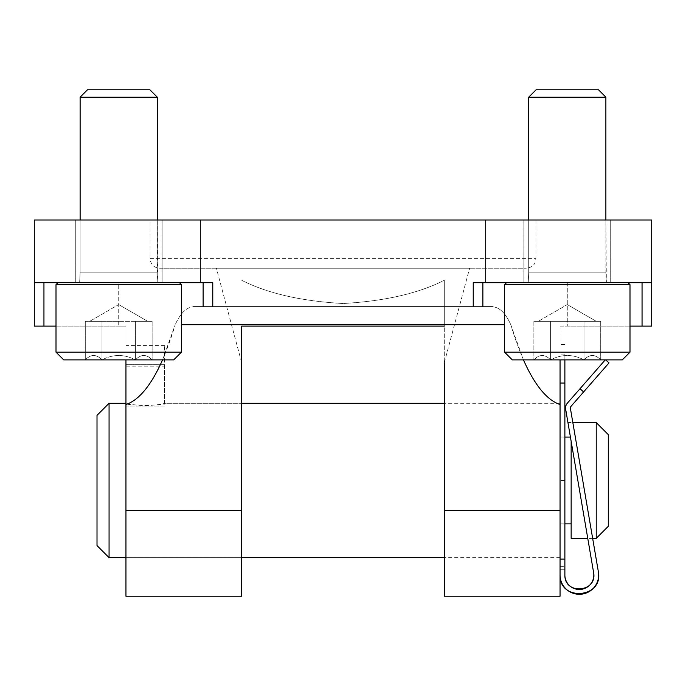 <?xml version="1.0" encoding="UTF-8"?>
<svg xmlns="http://www.w3.org/2000/svg" width="686" height="686" viewBox="0 0 686 686"><rect width="100%" height="100%" fill="white"/><g stroke="black" fill="none" stroke-linecap="round" stroke-linejoin="round"><path stroke-width="0.51" stroke-dasharray="3.43 2.57" d="M125.941 557.641L125.95 406.129L164.537 406.129L164.537 366.153L164.537 406.129L125.95 406.129L125.95 366.153L125.95 557.641L241.712 557.641L241.712 403.291L241.712 557.641L125.95 557.641M241.712 596.228L241.712 510.427L125.95 510.427L125.95 326.116L118.712 326.116L125.95 326.116L125.95 359.884M125.95 510.427L125.95 596.228M125.95 366.153L125.95 345.41L125.95 366.153L164.537 366.153L164.537 345.41L164.537 366.153L125.95 366.153M444.288 280.274L444.288 362.74L444.288 280.274L444.288 326.116L241.712 326.116L444.288 326.116L444.288 280.274C418.563 293.376 384.872 301.12 343.232 303.512C301.523 301.223 267.677 293.471 241.712 280.274C267.437 293.376 301.128 301.12 342.768 303.512C384.477 301.223 418.323 293.471 444.288 280.274L444.288 596.228M216.382 268.235L469.618 268.235L216.382 268.235L241.704 362.74M241.712 326.116L241.712 510.427M444.288 480.466L444.288 557.641L444.288 480.466M629.997 326.116L567.288 326.116L651.7 326.116L651.7 220L200.278 220L200.278 282.709L212.771 282.709L118.712 282.709L203.125 282.709L203.125 306.822L193.358 306.822C186.489 307.208 180.444 313.168 175.222 324.701C180.409 313.202 186.455 307.242 193.358 306.822L492.642 306.822L482.875 306.822L482.875 282.709L567.288 282.709L482.875 282.709L482.875 306.822L482.875 282.709L473.237 282.709L485.722 282.709L485.722 220M56.003 326.116L118.712 326.116L34.3 326.116L34.3 220L200.278 220M560.059 404.543C541.314 397.837 524.893 371.22 510.778 324.701C505.591 313.202 499.545 307.242 492.642 306.822C499.511 307.208 505.556 313.168 510.778 324.701L523.452 359.884M560.05 596.228L560.05 326.116L567.288 326.116L560.05 326.116L560.05 359.884M567.288 282.709L651.7 282.709L523.881 282.709L610.703 282.709L523.881 282.709L610.703 282.709L567.288 282.709L567.288 326.116L567.288 282.709M162.548 359.884L175.222 324.701C161.107 371.22 144.686 397.837 125.941 404.543M118.712 282.709L34.3 282.709L162.119 282.709L75.297 282.709L162.119 282.709L118.712 282.709L118.712 326.116L118.712 282.709M203.125 306.822L203.125 282.709L203.125 306.822M203.116 306.822L482.875 306.822M203.116 282.709L212.771 282.709L212.771 306.822M482.884 282.709L473.237 282.709L473.237 306.822M34.3 282.709L200.278 282.709M485.722 282.709L651.7 282.709M118.712 220L75.297 220L118.712 220M567.288 220L610.703 220L567.288 220M150.062 220L535.938 220L150.062 220L150.062 258.588L535.938 258.588L150.062 258.588C150.637 264.453 153.853 267.669 159.709 268.235L526.291 268.235L159.709 268.235M492.642 306.822L193.358 306.822M560.05 480.466L560.05 344.449L560.05 523.881L560.05 480.466L564.878 480.466L564.878 354.096L564.878 523.881L564.878 480.466L560.05 480.466M109.065 557.641L109.065 403.291M145.243 405.743C156.948 404.911 163.379 404.097 164.529 403.291C165.669 405.94 124.809 405.94 125.941 403.291C127.099 404.097 133.53 404.911 145.243 405.743M97.009 545.584L97.009 415.356M164.537 364.703L125.95 364.703L164.537 364.703L164.537 403.291L241.712 403.291L164.529 403.291M571.146 480.466L571.146 523.881L571.146 480.466M571.146 538.347L571.146 441.304M596.228 538.347L596.228 422.585M608.293 526.291L608.293 434.65M444.288 510.427L560.05 510.427L560.05 344.449L560.05 575.005A19.294 19.294 0 0 0 580.982 594.23A19.294 19.294 0 0 0 598.364 571.755C603.654 598.166 559.296 601.939 560.05 575.005M564.878 359.884L564.878 575.005A14.466 14.466 0 0 0 580.57 589.428A14.466 14.466 0 0 0 593.613 572.57L565.658 409.199A7.237 7.237 0 0 1 567.339 403.214L605.241 359.884M609.031 362.885L570.966 406.386A2.41 2.41 0 0 0 570.409 408.384L598.364 571.755L572.836 422.585L584.035 488.012L579.138 488.012L584.035 488.012L592.653 538.347L587.756 538.347M564.878 569.74L564.878 558.833L564.878 569.74L560.05 569.74L564.878 569.74M564.878 559.587L564.878 566.327L564.878 559.587L560.05 559.587L564.878 559.587M564.878 344.449L560.05 344.449L564.878 344.449M593.613 572.57C597.575 592.378 564.312 595.208 564.878 575.005M135.416 359.884C140.939 354.053 146.512 354.053 152.129 359.884C146.607 354.053 141.042 354.053 135.416 359.884L152.129 359.884L135.416 359.884C124.312 354.062 113.173 354.062 102 359.884C113.113 354.062 124.252 354.062 135.416 359.884L102 359.884L135.416 359.884C140.939 354.053 146.512 354.053 152.129 359.884C146.607 354.053 141.042 354.053 135.416 359.884L152.129 359.884L135.416 359.884C124.312 354.062 113.173 354.062 102 359.884C96.486 354.053 90.912 354.053 85.296 359.884C90.809 354.053 96.383 354.053 102 359.884L85.296 359.884L102 359.884C113.113 354.062 124.252 354.062 135.416 359.884L102 359.884L135.416 359.884L135.416 321.297L85.296 321.297L143.777 321.297L135.416 321.297L135.416 359.884L135.416 321.297L152.129 321.297L93.648 321.297L102 321.297L102 359.884C96.486 354.053 90.912 354.053 85.296 359.884C90.809 354.053 96.383 354.053 102 359.884L85.296 359.884L102 359.884L102 321.297L118.712 321.297L85.296 321.297L85.296 359.884L85.296 321.297L143.777 321.297L135.416 321.297L135.416 359.884M181.413 352.167L173.695 359.884L63.721 359.884L173.695 359.884L63.721 359.884L56.003 352.167L181.413 352.167L56.003 352.167L56.003 284.639L181.413 284.639L56.003 284.639L181.413 284.639L181.413 352.167L56.003 352.167M57.933 282.709L179.483 282.709L57.933 282.709L179.483 282.709L57.933 282.709L56.003 284.639M157.3 220L157.78 282.709L157.3 272.865L157.3 97.172L80.125 97.172L157.3 97.172L80.125 97.172L80.125 272.865L157.3 272.865L80.125 272.865L79.645 282.709L157.78 282.709L79.645 282.709L157.78 282.709L79.645 282.709L80.125 272.865L157.3 272.865L80.125 272.865L80.125 220M157.3 97.172L149.9 89.772L87.525 89.772L149.9 89.772L87.525 89.772L80.125 97.172M152.129 321.297L152.129 359.884L152.129 321.297L143.777 321.297L152.129 321.297M118.712 304.584L147.653 321.297L118.712 304.584L89.772 321.297L118.712 304.584M102 321.297L102 359.884L102 321.297M584 359.884C589.514 354.053 595.088 354.053 600.704 359.884C595.191 354.053 589.617 354.053 584 359.884L600.704 359.884L584 359.884C572.887 354.062 561.748 354.062 550.584 359.884C561.688 354.062 572.827 354.062 584 359.884L550.584 359.884L584 359.884C589.514 354.053 595.088 354.053 600.704 359.884C595.191 354.053 589.617 354.053 584 359.884L600.704 359.884L584 359.884C572.887 354.062 561.748 354.062 550.584 359.884C545.061 354.053 539.488 354.053 533.871 359.884C539.393 354.053 544.958 354.053 550.584 359.884L533.871 359.884L550.584 359.884C561.688 354.062 572.827 354.062 584 359.884L550.584 359.884L584 359.884L584 321.297L533.871 321.297L592.352 321.297L584 321.297L584 359.884L584 321.297L600.704 321.297L542.223 321.297L550.584 321.297L550.584 359.884C545.061 354.053 539.488 354.053 533.871 359.884C539.393 354.053 544.958 354.053 550.584 359.884L533.871 359.884L550.584 359.884L550.584 321.297L533.871 321.297L533.871 359.884L533.871 321.297L592.352 321.297L584 321.297L584 359.884M629.997 352.167L622.279 359.884L512.305 359.884L622.279 359.884L512.305 359.884L504.587 352.167L629.997 352.167L504.587 352.167L504.587 284.639L629.997 284.639L504.587 284.639L629.997 284.639L629.997 352.167L504.587 352.167M506.517 282.709L628.067 282.709L506.517 282.709L628.067 282.709L506.517 282.709L504.587 284.639M605.875 220L606.355 282.709L605.875 272.865L605.875 97.172L528.7 97.172L605.875 97.172L528.7 97.172L528.7 272.865L605.875 272.865L528.7 272.865L528.22 282.709L606.355 282.709L528.22 282.709L606.355 282.709L528.22 282.709L528.7 272.865L605.875 272.865L528.7 272.865L528.7 220M605.875 97.172L598.475 89.772L536.1 89.772L598.475 89.772L536.1 89.772L528.7 97.172M600.704 321.297L600.704 359.884L600.704 321.297L592.352 321.297L600.704 321.297M567.288 304.584L596.228 321.297L567.288 304.584L538.347 321.297L567.288 304.584M550.584 321.297L550.584 359.884L550.584 321.297M642.053 326.116L642.053 282.709M43.947 326.116L43.947 282.709M181.413 324.701L504.587 324.701M583.623 391.929L579.996 388.748M564.878 383.037L560.05 383.037M564.878 354.096L560.05 354.096L564.878 354.096M444.296 362.74L469.618 268.235M162.119 282.709L162.119 220L162.119 282.709M75.297 282.709L75.297 220L75.297 282.709M610.703 282.709L610.703 220L610.703 282.709M523.881 282.709L523.881 220L523.881 282.709M535.938 220L535.938 258.588L534.986 262.764C535.097 262.661 533.476 267.429 526.291 268.235M164.537 345.41L125.95 345.41M560.05 403.291L444.288 403.291L560.05 403.291M560.05 557.641L444.288 557.641L560.05 557.641M125.95 364.703L125.95 403.291M560.05 523.881L564.878 523.881L560.05 523.881M560.05 437.059L564.878 437.059M570.418 437.059L571.146 437.059M571.146 422.585L567.948 422.585M560.05 558.833L564.878 558.833L560.05 558.833M560.05 566.327L564.878 566.327M179.483 282.709L181.413 284.639M628.067 282.709L629.997 284.639"/><path stroke-width="1.03" d="M241.712 326.116L444.288 326.116L241.712 326.116L241.712 596.228L125.95 596.228L125.95 359.884M609.031 362.885L605.601 359.884L609.031 362.885L570.966 406.386A2.41 2.41 0 0 0 570.409 408.384L598.364 571.755A19.294 19.294 0 0 1 580.982 594.23A19.294 19.294 0 0 1 560.05 575.005L560.05 510.427L560.05 596.228L444.288 596.228L444.288 362.74M629.997 326.116L651.7 326.116L651.7 220L34.3 220L34.3 326.116L43.947 326.116L43.947 282.709M523.452 359.884C534.737 385.24 546.939 400.127 560.059 404.543M482.875 282.709L482.875 306.822L492.642 306.822M444.288 510.427L560.05 510.427L560.05 359.884M193.358 306.822L203.125 306.822L203.125 282.709M125.941 404.543C139.061 400.127 151.263 385.24 162.548 359.884M56.003 326.116L43.947 326.116M482.884 306.822L203.125 306.822M651.7 282.709L473.237 282.709L473.237 306.822M485.722 282.709L485.722 220M212.771 306.822L212.771 282.709L200.278 282.709L200.278 220M200.278 282.709L34.3 282.709M109.065 557.641L97.009 545.584L97.009 415.356L109.065 403.291L109.065 557.641L125.95 557.641M571.146 441.304L571.146 538.347L587.756 538.347M572.836 422.585L596.228 422.585L596.228 538.347L592.653 538.347L598.364 571.755C603.654 598.166 559.296 601.939 560.05 575.005M596.228 422.585L608.293 434.65L608.293 526.291L596.228 538.347M593.613 572.57A14.466 14.466 0 0 1 580.57 589.428A14.466 14.466 0 0 1 564.878 575.005C564.312 595.208 597.575 592.378 593.613 572.57L565.658 409.199A7.237 7.237 0 0 1 567.339 403.214L605.241 359.884M564.878 359.884L564.878 575.005M56.003 352.167L63.721 359.884L173.695 359.884L181.413 352.167L181.413 284.639L56.003 284.639L56.003 352.167L181.413 352.167M57.933 282.709L56.003 284.639M80.125 220L80.125 97.172L157.3 97.172L157.3 220M80.125 97.172L87.525 89.772L149.9 89.772L157.3 97.172M504.587 352.167L512.305 359.884L622.279 359.884L629.997 352.167L629.997 284.639L504.587 284.639L504.587 352.167L629.997 352.167M506.517 282.709L504.587 284.639M528.7 220L528.7 97.172L605.875 97.172L605.875 220M528.7 97.172L536.1 89.772L598.475 89.772L605.875 97.172M642.053 326.116L642.053 282.709M504.587 324.701L181.413 324.701M241.712 510.427L125.95 510.427M583.623 391.929L579.996 388.748M564.878 383.037L560.05 383.037M241.712 557.641L444.288 557.641M109.065 403.291L125.941 403.291M241.712 403.291L444.288 403.291M564.878 523.881L571.146 523.881M564.878 437.059L570.418 437.059M179.483 282.709L181.413 284.639M628.067 282.709L629.997 284.639"/></g></svg>
